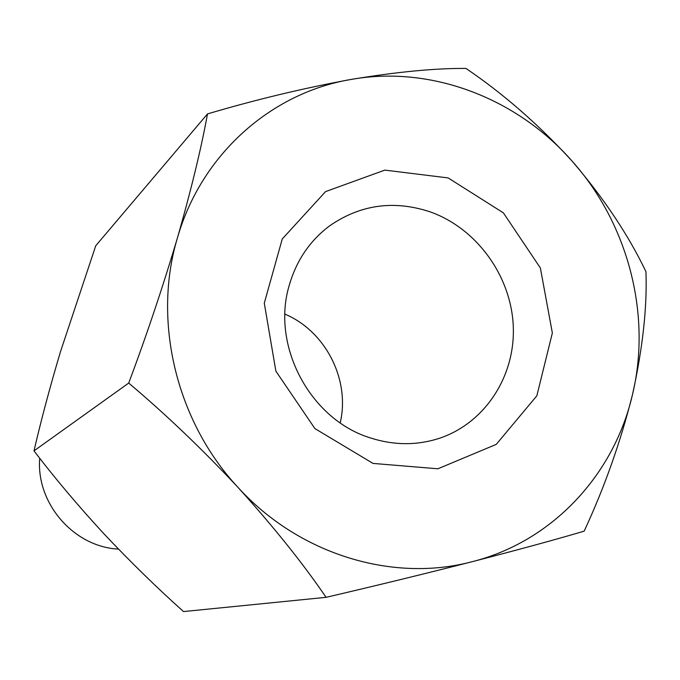 <?xml version="1.0" encoding="UTF-8"?>
<svg xmlns="http://www.w3.org/2000/svg" width="680" height="680" viewBox="0 0 680 680"><rect width="100%" height="100%" fill="white"/><g stroke="black" fill="none" stroke-linecap="round" stroke-linejoin="round"><path stroke-width="1.02" d="M326.085 597.329C302.914 563.363 273.564 526.736 238.034 487.424C298.928 554.446 392.793 582.87 472.26 561.68C552.262 541.56 614.1 474.776 632.51 394.502C651.788 314.339 628.023 223.797 572.169 161.185C516.936 98.081 431.043 65.127 351.195 79.424C303.51 88.171 255.612 99.662 207.502 113.917C201.271 148.214 191.242 189.567 177.412 237.975C201.348 154.258 271.328 92.667 351.195 79.424C397.06 71.85 435.31 68.187 465.936 68.425C503.2 93.619 538.611 124.533 572.169 161.185C603.865 198.254 628.447 235.067 645.932 271.626C647.266 306.756 642.795 347.718 632.51 394.502C620.644 441.737 604.529 487.288 584.163 531.156C555.721 539.563 518.423 549.737 472.26 561.68C425.127 573.707 376.397 585.59 326.085 597.329L183.506 611.575C156.485 587.367 129.855 561.332 103.632 533.468C78.115 505.784 54.91 478.252 34 450.865L128.707 383.07C165.495 414.06 201.943 448.851 238.034 487.424C176.273 421.362 152.337 321.096 177.412 237.975C162.767 287.164 146.531 335.529 128.707 383.07M207.502 113.917L95.752 245.744L60.46 351.773C49.946 387.048 41.123 420.078 34 450.865M39.712 458.21C35.964 503.438 73.907 546.975 118.498 549.108M373.014 463.412L314.899 428.578L275.885 371.161L264.282 303.178L282.268 238.96L325.567 191.599L384.846 170.111L448.137 177.922L503.37 212.849L540.37 267.971L552.356 332.979L536.843 395.794L496.264 444.371L437.894 468.792L373.014 463.412M430.457 211.964C394.077 199.869 360.451 204.51 329.57 225.887C309.868 240.703 296.429 260.491 289.264 285.251C270.861 345.848 310.335 419.815 370.745 438.031C393.516 445.264 415.863 445.527 437.792 438.812C484.143 424.26 515.295 377 513.289 326.723C511.411 276.428 477.012 228.607 430.457 211.964M284.945 314.126C325.644 331.219 350.387 379.899 340.204 422.858"/></g></svg>

